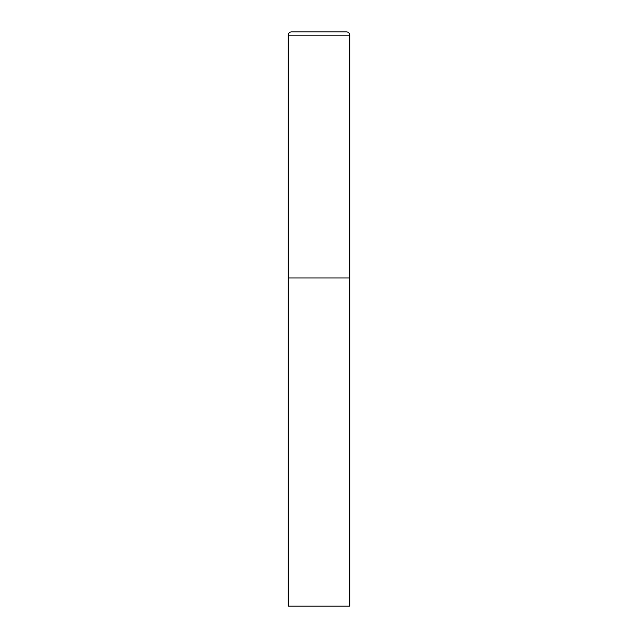 <?xml version="1.0" encoding="UTF-8"?>
<svg xmlns="http://www.w3.org/2000/svg" width="638" height="638" viewBox="0 0 638 638"><rect width="100%" height="100%" fill="white"/><g stroke="black" fill="none" stroke-linecap="round" stroke-linejoin="round"><path stroke-width="0.96" d="M288.24 35.178L288.24 606.1L349.76 606.1L349.76 277.985L288.24 277.985L349.76 277.985L349.76 35.178A3.278 3.278 0 0 0 346.482 31.9L291.518 31.9A3.278 3.278 0 0 0 288.24 35.178L349.76 35.178"/></g></svg>
